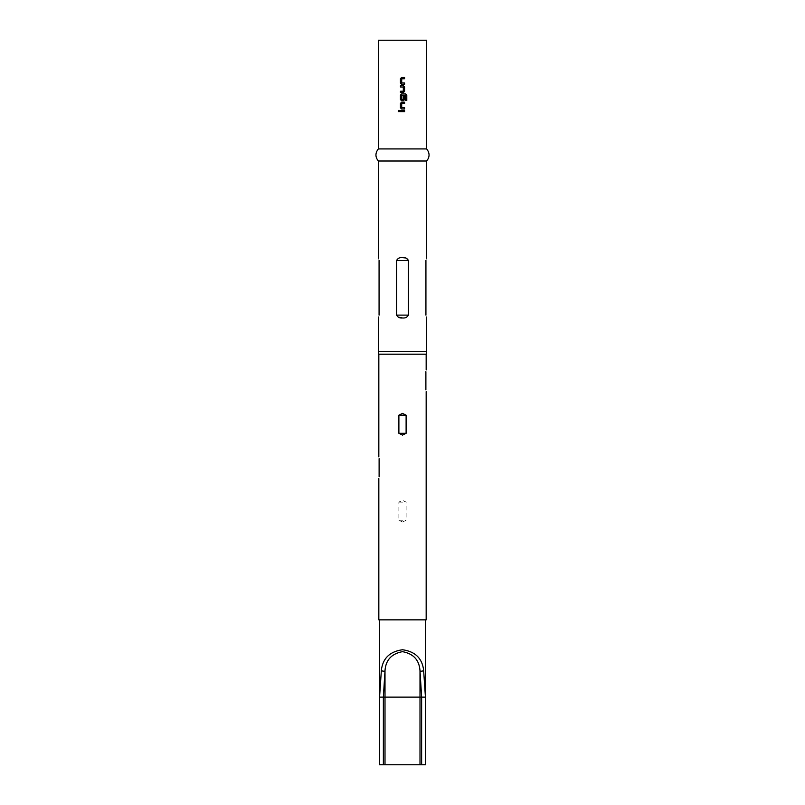 <?xml version="1.0" encoding="UTF-8"?>
<svg xmlns="http://www.w3.org/2000/svg" width="805" height="805" viewBox="0 0 805 805"><rect width="100%" height="100%" fill="white"/><g stroke="black" fill="none" stroke-linecap="round" stroke-linejoin="round"><path stroke-width="0.6" stroke-dasharray="4.03 3.02" d="M399.018 111.855L399.783 111.07L399.018 110.285M401.635 84.273L404.573 84.273M404.553 78.739L401.705 78.82L401.705 82.925L404.573 83.006M401.635 77.471L404.573 77.471M400.457 92.515L403.396 92.515M400.457 91.247L403.315 91.166L403.315 87.061L400.437 86.98M400.457 85.712L403.396 85.712M401.635 100.756L403.396 100.756M405.458 95.362L401.705 95.443L401.705 99.548L403.225 99.629L403.305 95.936L404.573 95.936M401.635 93.954L405.629 93.954M401.635 108.997L404.573 108.997M404.553 103.463L401.705 103.543L401.705 107.649L404.573 107.729M401.635 102.195L404.573 102.195M400.457 111.704L404.573 111.704M400.457 110.436L404.573 110.436M378.833 354.2L426.167 354.2M426.65 351.463L378.35 351.463M425.885 371.709C426.227 369.183 426.227 369.183 425.885 371.709L425.885 389.821C426.227 392.347 426.227 392.347 425.885 389.821M426.167 619.85L378.833 619.85M402.5 522.043L406.112 520.231L406.112 502.119L402.5 500.308L398.888 502.119L398.888 520.231L402.5 522.043M425.925 315.107C426.811 319.122 426.811 319.122 425.925 315.107L425.925 260.468C426.811 256.453 426.811 256.453 425.925 260.468M402.5 317.975C405.257 318.237 407.219 317.281 408.366 315.107L408.366 260.468L405.378 257.942M426.65 161L378.35 161M426.65 148.925L378.35 148.925M426.65 40.25L378.35 40.25M425.443 764.75L379.558 764.75M402.5 257.6C399.743 257.338 397.791 258.294 396.634 260.468L396.634 315.107L398.163 317.079M379.075 315.107C378.189 319.122 378.189 319.122 379.075 315.107L379.075 260.468C378.189 256.453 378.189 256.453 379.075 260.468M379.115 476.761C378.773 479.287 378.773 479.287 379.115 476.761L379.115 458.649C378.773 456.123 378.773 456.123 379.115 458.649M406.756 100.464L405.509 100.464L405.428 95.362M396.634 315.107L408.366 315.107M396.634 260.468L408.366 260.468M398.888 502.119L406.112 502.119M398.888 520.231L406.112 520.231"/><path stroke-width="1.21" d="M398.998 110.285L398.244 111.07L398.978 111.855L399.763 111.07L398.978 110.285L398.203 111.07L398.998 111.855M401.635 77.471L400.457 78.659L400.457 83.096L401.635 84.273L404.573 84.273L404.553 83.006L401.705 82.925L401.705 78.82L404.573 78.739L404.573 77.471L401.625 77.471L400.437 78.659L400.437 83.096L401.625 84.273M400.457 91.247L400.457 92.515L403.396 92.515L404.573 91.337L404.573 86.9L403.396 85.712L400.437 85.712L400.457 86.98L403.315 87.061L403.315 91.166L400.437 91.247L400.437 92.515M401.635 93.954L400.457 95.141L400.457 99.579L401.635 100.756L403.396 100.756L404.553 99.579L404.553 95.936L403.315 95.936L403.315 99.548L401.786 99.629L401.705 95.443L405.458 95.362L405.539 100.464L406.797 100.464L406.797 95.141L405.629 93.954L401.625 93.954L400.437 95.141L400.437 99.579L401.625 100.756M401.635 102.195L400.457 103.382L400.457 107.82L401.635 108.997L404.573 108.997L404.553 107.729L401.705 107.649L401.705 103.543L404.573 103.463L404.573 102.195L401.625 102.195L400.437 103.382L400.437 107.82L401.625 108.997M400.457 110.436L400.457 111.704L404.573 111.704L404.573 110.436L400.437 110.436L400.437 111.704M379.568 697.13L383.371 697.13L383.371 764.75L379.568 764.75L379.568 697.13L381.359 670.454C382.677 658.45 389.731 651.547 402.5 649.756C415.259 651.527 422.303 658.43 423.641 670.454L425.432 697.13L425.443 764.75L421.629 764.75L421.629 697.13L419.999 670.867C419.314 660.09 413.478 653.7 402.47 651.668C391.492 653.74 385.675 660.14 385.001 670.867L383.371 697.13L385.001 697.13L385.001 764.75L421.629 764.75M426.167 369.898L426.167 354.2L378.833 354.2L378.35 351.463L426.65 351.463L426.65 317.975M425.885 389.821C426.227 392.347 426.227 392.347 425.885 389.821L425.885 371.709C426.227 369.183 426.227 369.183 425.885 371.709M378.833 478.573L378.833 619.85L426.167 619.85L426.167 391.633M402.5 413.368L406.112 415.179L406.112 433.291L402.5 435.103L398.888 433.291L398.888 415.179L402.5 413.368M425.925 315.107C426.811 319.122 426.811 319.122 425.925 315.107L425.925 260.468C426.811 256.453 426.811 256.453 425.925 260.468M378.35 257.6L378.35 161L426.65 161L426.499 257.902M405.378 257.942L402.5 257.6C405.257 257.338 407.209 258.294 408.366 260.468L408.366 315.107C407.219 317.281 405.257 318.237 402.5 317.975C399.743 318.237 397.781 317.281 396.634 315.107L396.634 260.468C397.791 258.284 399.753 257.328 402.5 257.6M402.5 148.925L426.65 148.925L426.65 40.25L378.35 40.25L378.35 148.925L402.5 148.925M404.573 84.273L404.573 83.006M403.396 100.756L404.573 99.579L404.573 95.936M404.573 108.997L404.573 107.729M400.437 85.712L400.437 86.98M379.558 764.75L379.558 619.85M383.371 764.75L385.001 764.75M398.163 317.079L402.5 317.975M379.075 260.468C378.189 256.453 378.189 256.453 379.075 260.468L379.075 315.107C378.189 319.122 378.189 319.122 379.075 315.107M379.115 476.761C378.773 479.287 378.773 479.287 379.115 476.761L379.115 458.649C378.773 456.123 378.773 456.123 379.115 458.649M381.359 670.454A1.932 0.674 9 0 0 383.291 671.159A1.932 0.674 9 0 0 385.001 670.867L385.001 697.13L419.999 697.13L419.999 764.75M423.641 670.454A1.932 0.674 171 0 1 421.709 671.159A1.932 0.674 171 0 1 419.999 670.867L419.999 697.13L425.432 697.13M404.553 111.704L404.553 110.436M404.553 103.463L404.553 102.195M406.756 100.464L406.797 95.141L405.599 93.954M403.386 92.515L404.573 91.337L404.573 86.9L403.386 85.712M404.553 78.739L404.553 77.471M408.366 315.107L396.634 315.107M408.366 260.468L396.634 260.468M398.888 415.179L406.112 415.179M398.888 433.291L406.112 433.291M426.167 354.2L426.65 351.463M426.65 161C429.85 157.045 429.85 153.02 426.65 148.925M425.443 764.75L425.443 619.85M378.35 161C375.15 157.045 375.15 153.02 378.35 148.925M378.35 351.463L378.35 317.975M378.833 456.838L378.833 354.2"/></g></svg>
